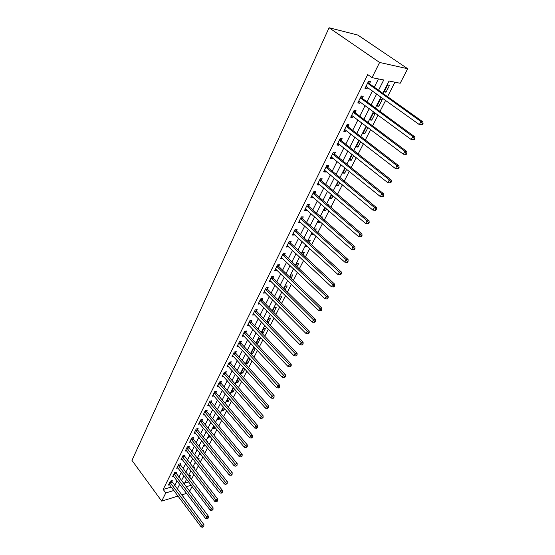 <?xml version="1.0" encoding="UTF-8"?>
<svg xmlns="http://www.w3.org/2000/svg" width="555" height="555" viewBox="0 0 555 555"><rect width="100%" height="100%" fill="white"/><g stroke="black" fill="none" stroke-linecap="round" stroke-linejoin="round"><path stroke-width="0.83" d="M192.099 486.437L189.539 491.39M382.832 93.289L389.055 81.037L400.19 83.25L407.682 68.723L357.843 35.069L329.073 27.75L131.965 460.386L161.706 501.123L165.779 492.937L173.895 490.481M191.315 479.541L193.91 474.476M195.721 470.945L198.371 465.77M200.189 462.232L202.901 456.931M204.719 453.386L207.494 447.968M209.318 444.409L212.156 438.873M213.987 435.307L216.887 429.639M218.719 426.06L221.688 420.267M223.526 416.68L226.565 410.756M228.41 407.162L231.518 401.092M233.364 397.491L236.541 391.289M238.393 387.674L241.647 381.327M243.499 377.705L246.829 371.212M248.689 367.583L252.095 360.937M253.961 357.302L257.444 350.503M259.317 346.854L262.883 339.896M264.756 336.24L268.405 329.122M270.278 325.459L274.017 318.168M275.897 314.498L279.72 307.04M281.6 303.363L285.52 295.725M287.407 292.041L291.41 284.222M293.304 280.532L297.404 272.526M299.305 268.828L303.502 260.635M305.403 256.93L309.704 248.536M311.605 244.824L316.01 236.229M317.911 232.517L322.427 223.707M324.335 219.988L328.955 210.969M330.863 207.244L335.602 198.003M337.509 194.271L342.366 184.808M344.273 181.076L349.248 171.37M351.162 167.638L356.261 157.689M358.176 153.95L363.4 143.759M365.315 140.02L370.671 129.572M372.585 125.832L378.08 115.121M379.995 111.375L385.621 100.393M387.543 96.646L394.945 82.209M184.669 483.03L188.596 481.865M387.64 84.991L384.136 91.866L385.996 92.206L389.492 85.352L387.64 84.991M380.383 99.248L376.949 106.005L378.808 106.303L382.242 99.567L380.383 99.248M373.258 113.255L369.88 119.887L371.746 120.144L375.118 113.532L373.258 113.255M367.486 127.171L366.258 127.012L362.942 133.526L364.802 133.748L367.972 127.539M359.335 140.616L356.123 146.936L357.989 147.117L360.743 141.705M352.258 154.526L349.421 160.111L351.287 160.256L353.646 155.622M345.314 168.179L342.83 173.056L344.697 173.167L346.681 169.289M338.488 181.589L336.358 185.786L338.224 185.863L339.833 182.706M331.786 194.77L329.989 198.301L331.855 198.35L333.104 195.887M325.195 207.716L323.725 210.609L325.591 210.623L326.5 208.847M327.956 204.746L328.588 204.76L328.4 205.121M318.723 220.439L317.564 222.708L319.43 222.701L320.006 221.57M320.846 216.929L322.379 216.929L321.9 217.858M315.517 230.374L316.274 228.896L314.248 229.229M312.361 232.94L311.508 234.612L313.374 234.578L313.63 234.078M309.246 242.674L310.266 240.676L308.4 240.731L307.99 241.529M306.11 245.234L305.548 246.33L307.234 246.267M303.079 254.766L304.355 252.261L302.489 252.345L301.844 253.614M299.964 257.312L299.686 257.853L300.491 257.811M297.008 266.657L298.541 263.66L296.675 263.771L295.794 265.505M291.049 278.353L292.818 274.878L290.952 275.016L289.849 277.195M285.18 289.856L287.185 285.922L285.325 286.082L283.993 288.69M279.408 301.164L281.642 296.786L279.782 296.974L278.242 299.998M273.733 312.298L276.182 307.491L274.323 307.699L272.581 311.126M267.968 323.065L270.812 318.029L268.953 318.258L267.01 322.073M262.106 333.451L263.008 333.326L265.519 328.4L263.66 328.657L261.53 332.847M256.361 343.691L257.832 343.469L260.302 338.619L258.457 338.89L256.132 343.455M253.323 348.977L250.888 353.764L252.733 353.459L255.175 348.679L253.323 348.977M249.972 358.62L248.265 358.912L245.872 363.629L247.717 363.303L250.055 358.71M244.38 368.499L243.291 368.693L240.925 373.342L242.771 373.002L244.817 368.978M238.907 378.239L238.386 378.337L236.055 382.915L237.894 382.555L239.663 379.093M233.544 387.855L231.255 392.35L233.093 391.969L234.585 389.048M228.556 397.658L226.523 401.647L228.362 401.251L229.583 398.851M223.644 407.315L221.861 410.811L223.693 410.395L224.657 408.508M218.802 416.819L217.269 419.844L219.093 419.413L219.808 418.019M214.036 426.191L212.738 428.744L214.563 428.3L215.028 427.385M209.339 435.418L208.271 437.527L210.317 436.618M204.712 444.513L203.865 446.185L205.676 445.707M207.154 441.738L207.792 441.572L207.494 442.155M200.154 453.477L199.523 454.718L200.854 454.358M202.36 450.431L203.414 450.154L202.915 451.132M195.658 462.308L195.235 463.134L196.116 462.891M197.649 459.013L199.099 458.61L198.406 459.97M193.036 467.47L194.84 466.956L193.959 468.691M191.232 471.015L191.01 471.438L191.461 471.313M189.574 477.279L190.643 475.191L188.651 476.079M378.559 90.243L383.734 79.975L372.051 77.651L367.722 74.599L163.184 489.434L171.301 487.012M174.645 485.639L177.066 480.796M178.828 477.286L181.305 472.34M183.067 468.822L185.606 463.758M187.375 460.234L189.97 455.058M191.739 451.52L194.389 446.227M196.165 442.682L198.877 437.271M200.66 433.719L203.435 428.183M205.218 424.617L208.056 418.956M209.846 415.39L212.745 409.597M214.542 406.017L217.504 400.099M219.308 396.506L222.34 390.456M224.144 386.856L227.245 380.661M229.055 377.06L232.226 370.719M234.037 367.105L237.29 360.625M239.101 357.004L242.424 350.372M244.242 346.743L247.641 339.958M249.466 336.323L252.941 329.379M254.773 325.736L258.332 318.632M260.163 314.983L263.805 307.713M265.637 304.057L269.362 296.613M271.201 292.95L275.016 285.339M276.855 281.662L280.761 273.872M282.606 270.195L286.602 262.217M288.447 258.533L292.541 250.367M294.386 246.677L298.576 238.317M300.428 234.619L304.723 226.058M306.575 222.361L310.966 213.592M312.826 209.887L317.328 200.903M319.18 197.198L323.794 187.999M325.653 184.288L330.371 174.867M332.237 171.155L337.072 161.498M338.932 157.786L343.892 147.894M345.751 144.175L350.836 134.039M352.696 130.321L357.906 119.929M359.765 116.21L365.107 105.561M366.966 101.843L372.44 90.923M374.299 87.204L378.448 78.928M369.533 83.604L370.483 81.682L368.527 81.308L365.017 88.391L366.973 88.745L367.611 87.461M362.269 98.207L363.206 96.32L361.25 95.987L357.802 102.939L359.765 103.258L360.355 102.064M355.144 112.547L356.067 110.695L354.104 110.403L350.718 117.23L352.682 117.507L353.23 116.397M348.145 126.63L349.053 124.813L347.09 124.563L343.767 131.264L345.73 131.493L346.237 130.481M341.276 140.457L342.164 138.674L340.194 138.459L336.934 145.049L338.897 145.237L339.362 144.307M334.519 154.047L335.393 152.292L333.43 152.119L330.225 158.584L332.188 158.744L332.611 157.884M327.887 167.388L328.747 165.667L326.784 165.529L323.634 171.883L325.598 172.008L325.986 171.231M321.373 180.507L322.212 178.814L320.249 178.71L317.155 184.954L319.118 185.044L319.465 184.336M314.969 193.397L315.795 191.732L313.832 191.662L310.786 197.802L312.749 197.851L313.062 197.219M308.67 206.065L309.482 204.427L307.519 204.393L304.528 210.428L306.492 210.442L306.769 209.88M302.482 218.517L303.28 216.908L301.316 216.908L298.375 222.839L300.338 222.826L300.588 222.333M296.398 230.762L297.182 229.18L295.218 229.208L292.332 235.042L294.289 234.994L294.504 234.571M290.411 242.806L291.188 241.245L289.224 241.307L286.38 247.037L288.524 246.6M284.528 254.641L285.284 253.115L283.327 253.205L280.532 258.845L282.641 258.436M278.735 266.289L279.484 264.784L277.528 264.901L274.78 270.451L276.855 270.077M273.046 277.75L273.781 276.272L271.825 276.411L269.12 281.871L271.166 281.531M267.441 289.023L268.162 287.566L266.213 287.733L263.549 293.102L265.567 292.797M261.925 300.116L262.64 298.68L260.69 298.874L258.068 304.161L260.059 303.876M256.5 311.036L257.201 309.621L255.258 309.843L252.678 315.039L254.634 314.789M251.165 321.775L251.852 320.388L249.91 320.63L247.37 325.75L249.278 325.501M245.907 332.355L246.587 330.988L244.644 331.252L242.147 336.295L243.992 336.032M240.731 342.768L241.397 341.422L239.462 341.714L236.999 346.674L238.789 346.396M235.632 353.022L236.291 351.697L234.356 352.009L231.934 356.893L233.662 356.608M230.616 363.116L231.262 361.811L229.333 362.144L226.946 366.952L228.625 366.661M225.677 373.064L226.315 371.774L224.386 372.127L222.035 376.866L223.658 376.561M220.807 382.86L221.438 381.59L219.509 381.958L217.199 386.627L218.774 386.315M216.013 392.503L216.63 391.254L214.709 391.643L212.433 396.242L213.959 395.93M211.288 402.007L211.899 400.779L209.977 401.189L207.736 405.719L209.221 405.393M206.633 411.373L207.237 410.166L205.322 410.589L203.109 415.05L204.552 414.724M202.048 420.607L202.637 419.413L200.73 419.851L198.551 424.249L199.96 423.923M197.525 429.702L198.114 428.522L196.206 428.98L194.056 433.316L195.429 432.983M193.071 438.665L193.646 437.506L191.746 437.978L189.63 442.252L190.962 441.912M188.679 447.496L189.248 446.359L187.347 446.844L185.266 451.055L186.563 450.715M184.35 456.21L184.912 455.086L183.018 455.586L180.958 459.741L182.227 459.401M180.084 464.799L180.632 463.689L178.745 464.209L176.719 468.302L177.954 467.955M175.873 473.269L176.421 472.173L174.534 472.707L172.536 476.745L173.743 476.398M171.724 481.615L172.258 480.54L170.378 481.088L168.408 485.063L169.587 484.716M163.184 489.434L165.779 492.937M372.051 77.651L379.599 62.458L329.073 27.75M161.706 501.123L178.058 496.052M181.631 494.949L186.605 493.402M186.057 486.804L191.191 485.25M380.931 97.021L375.36 107.982M373.46 111.715L368.027 122.405M366.127 126.138L360.826 136.565M358.925 140.297L353.757 150.474M351.856 154.207L346.813 164.127M344.919 167.86L339.993 177.544M338.099 181.27L333.291 190.719M331.397 194.444L326.708 203.671M324.814 207.39L320.235 216.394M318.348 220.106L313.88 228.903M311.993 232.607L307.63 241.196M305.743 244.901L301.483 253.281M299.603 256.979L295.44 265.165M293.56 268.856L289.495 276.855M287.622 280.539L283.654 288.35M281.78 292.027L277.902 299.658M276.036 303.335L272.248 310.786M270.382 314.449L266.677 321.733M264.818 325.39L261.204 332.507M259.345 336.157L255.813 343.108M253.961 346.75L250.506 353.549M248.661 357.184L245.282 363.823M243.437 367.452L240.142 373.938M238.296 377.56L235.07 383.9M233.239 387.508L230.082 393.71M228.258 397.311L225.17 403.374M223.346 406.968L220.335 412.892M218.51 416.472L215.569 422.265M213.751 425.845L210.872 431.506M209.055 435.071L206.238 440.608M204.434 444.166L201.68 449.585M199.876 453.13L197.185 458.423M195.388 461.961L192.751 467.137M190.962 470.668L188.388 475.732M186.598 479.249L184.08 484.203M407.682 68.723L379.599 62.458M177.232 489.094L179.681 484.251M181.45 480.741L183.948 475.788M185.724 472.27L188.277 467.206M190.06 463.682L192.675 458.506M194.458 454.968L197.129 449.675M198.919 446.13L201.652 440.712M203.449 437.16L206.245 431.623M208.042 428.058L210.9 422.397M212.704 418.824L215.624 413.031M217.435 409.451L220.425 403.527M222.236 399.94L225.295 393.877M227.113 390.276L230.242 384.081M232.059 380.473L235.258 374.132M237.082 370.518L240.357 364.031M242.188 360.41L245.539 353.771M247.37 350.143L250.798 343.351M252.636 339.709L256.139 332.764M257.985 329.115L261.572 322.004M263.417 318.355L267.087 311.077M268.939 307.414L272.692 299.971M274.545 296.301L278.395 288.676M280.247 285.006L284.188 277.202M286.047 273.518L290.078 265.533M291.937 261.842L296.065 253.67M297.931 249.972L302.156 241.598M304.022 237.901L308.351 229.326M310.217 225.621L314.65 216.845M316.523 213.134L321.067 204.143M322.941 200.431L327.589 191.218M329.462 187.5L334.228 178.065M336.108 174.346L340.985 164.675M342.865 160.95L347.867 151.043M349.747 147.318L354.874 137.161M356.754 133.436L362.006 123.03M363.886 119.304L369.276 108.634M371.156 104.902L376.678 93.968M365.398 87.614L366.973 88.745M384.504 91.145L385.996 92.206M209.11 435.869L210.088 437.062M213.571 427.1L214.563 428.3M218.094 418.213L219.093 419.413M222.68 409.202L223.693 410.395M227.335 400.058L228.362 401.251M232.052 390.775L233.093 391.969M236.846 381.361L237.894 382.555M241.702 371.808L242.771 373.002M246.635 362.117L247.717 363.303M251.644 352.279L252.733 353.459M256.729 342.289L257.832 343.469M261.884 332.147L263.008 333.326M267.122 321.851L268.259 323.024M312.111 233.433L313.374 234.578M318.154 221.563L319.43 222.701M324.293 209.499L325.591 210.623M330.53 197.226L331.855 198.35M336.878 184.753L338.224 185.863M343.337 172.057L344.697 173.167M349.907 159.153L351.287 160.256M356.587 146.02L357.989 147.117M363.379 132.666L364.802 133.748M370.296 119.068L371.746 120.144M377.338 105.235L378.808 106.303M358.211 102.113L359.765 103.258M351.155 116.349L352.682 117.507M344.225 130.335L345.73 131.493M337.419 144.064L338.897 145.237M330.731 157.558L332.188 158.744M324.162 170.815L325.598 172.008M317.703 183.844L319.118 185.044M311.362 196.643L312.749 197.851M305.118 209.235L306.492 210.442M298.985 221.605L300.338 222.826M292.957 233.773L294.289 234.994M287.025 245.74L288.343 246.968M281.198 257.506L282.488 258.741M275.46 269.078L276.737 270.32M269.813 280.469L271.076 281.711M264.256 291.673L265.505 292.922M258.852 302.759L260.017 303.953M253.586 313.735L254.627 314.81M422.376 124.757L423.035 123.55L422.279 123.439L421.62 124.653L422.376 124.757L419.337 124.597L365.967 86.476M421.62 124.653L419.337 124.597L420.974 121.573L422.875 121.857L369.887 84.055L368.381 81.592M367.57 83.229L420.974 121.573L422.279 123.439M366.494 86.656L365.912 86.58M423.035 123.55L422.875 121.857M414.252 139.7L414.89 138.514L414.134 138.424L413.489 139.61L414.252 139.7L411.234 139.548L358.731 101.066M413.489 139.61L411.234 139.548L412.837 136.579L414.745 136.814L362.623 98.658L361.145 96.202M360.313 97.881L412.837 136.579L414.134 138.424M359.106 101.156L358.717 101.1M414.89 138.514L414.745 136.814M406.274 154.352L406.905 153.187L406.142 153.118L405.511 154.276L406.274 154.352L403.284 154.207L351.634 115.384M405.511 154.276L403.284 154.207L404.859 151.293L406.773 151.487L355.491 112.998L354.034 110.549M353.181 112.263L404.859 151.293L406.142 153.118M406.905 153.187L406.773 151.487M398.448 168.727L399.073 167.589L398.303 167.534L397.685 168.671L398.448 168.727L395.486 168.588L344.662 129.454M397.685 168.671L395.486 168.588L397.033 165.737L398.948 165.883L348.484 127.081L347.048 124.632M346.181 126.38L397.033 165.737L398.303 167.534M399.073 167.589L398.948 165.883M390.769 182.838L391.379 181.714L390.616 181.679L390.005 182.796L390.769 182.838L387.827 182.706L337.815 143.266M390.005 182.796L387.827 182.706L389.346 179.903L391.268 180.007L341.609 140.908L340.194 138.466M339.313 140.255L389.346 179.903L390.616 181.679M391.379 181.714L391.268 180.007M332.556 153.874L381.812 193.806L380.321 196.553L331.092 156.836M333.493 152.125L334.852 154.498L383.734 193.868L381.812 193.806L383.068 195.561L382.464 196.657L383.234 196.685L383.831 195.582L383.068 195.561M383.831 195.582L383.734 193.868M380.321 196.553L382.464 196.657M325.924 167.256L374.41 207.452L372.946 210.151L324.481 170.17M326.909 165.543L328.213 167.839L376.332 207.48L374.41 207.452L375.659 209.186L375.069 210.269L375.839 210.276L376.422 209.193L375.659 209.186M376.422 209.193L376.332 207.48M372.946 210.151L375.069 210.269M319.409 180.41L367.146 220.855L365.71 223.505L317.987 183.268M320.436 178.724L321.692 180.958L369.075 220.841L367.146 220.855L368.381 222.562L367.805 223.623L368.575 223.616L369.151 222.562L368.381 222.562M369.151 222.562L369.075 220.841M365.71 223.505L367.805 223.623M312.999 193.334L360.008 234.009L358.599 236.61L311.612 196.144M314.075 191.669L315.282 193.848L361.943 233.967L360.008 234.009L361.243 235.702L360.674 236.742L361.444 236.721L362.013 235.681L361.243 235.702M362.013 235.681L361.943 233.967M358.599 236.61L360.674 236.742M306.707 206.037L353.008 246.926L351.62 249.486L305.34 208.798M307.817 204.4L308.982 206.516L354.936 246.85L353.008 246.926L354.222 248.605L353.667 249.625L354.444 249.59L354.999 248.571L354.222 248.605M354.999 248.571L354.936 246.85M351.62 249.486L353.667 249.625M300.519 218.517L346.126 259.622L344.759 262.133L299.173 221.237M301.663 216.908L302.787 218.968L348.054 259.511L346.126 259.622L347.333 261.273L346.792 262.279L347.562 262.231L348.11 261.232L347.333 261.273M348.11 261.232L348.054 259.511M344.759 262.133L346.792 262.279M294.434 230.797L339.362 272.089L338.023 274.558L293.109 233.461M295.614 229.201L296.696 231.213L341.297 271.943L339.362 272.089L340.569 273.726L340.028 274.711L340.805 274.649L341.339 273.664L340.569 273.726M341.339 273.664L341.297 271.943M338.023 274.558L340.028 274.711M288.454 242.868L332.723 284.34L331.404 286.762L287.15 245.49M289.661 241.293L290.709 243.25L334.651 284.167L332.723 284.34L333.916 285.957L333.388 286.928L334.159 286.852L334.686 285.887L333.916 285.957M334.686 285.887L334.651 284.167M331.404 286.762L333.388 286.928M282.571 254.738L326.194 296.377L324.904 298.756L281.288 257.319M283.806 253.177L284.819 255.092L328.13 296.176L326.194 296.377L327.381 297.979L326.86 298.93L327.637 298.847L328.151 297.896L327.381 297.979M328.151 297.896L328.13 296.176M324.904 298.756L326.86 298.93M276.778 266.414L319.777 308.212L318.508 310.55L275.523 268.953M278.048 264.874L279.026 266.74L321.713 307.976L319.777 308.212L320.957 309.787L320.45 310.724L321.22 310.633L321.727 309.697L320.957 309.787M321.727 309.697L321.713 307.976M318.508 310.55L320.45 310.724M271.09 277.895L313.471 319.84L312.222 322.143L269.848 280.393M272.38 276.369L273.331 278.194L315.406 319.583L313.471 319.84L314.643 321.4L314.144 322.323L314.914 322.219L315.413 321.296L314.643 321.4M315.413 321.296L315.406 319.583M312.222 322.143L314.144 322.323M265.491 289.197L307.269 331.273L306.048 333.541L264.27 291.652M266.802 287.684L267.725 289.467L309.204 330.988L307.269 331.273L308.434 332.82L307.942 333.728L308.712 333.611L309.204 332.709L308.434 332.82M309.204 332.709L309.204 330.988M306.048 333.541L307.942 333.728M259.976 300.31L301.178 342.518L299.971 344.745L258.776 302.732M261.315 298.812L262.203 300.56L303.106 342.206L301.178 342.518L302.329 344.051L301.844 344.939L302.621 344.815L303.099 343.92L302.329 344.051M303.099 343.92L303.106 342.206M299.971 344.745L301.844 344.939M254.558 311.258L295.184 353.577L293.99 355.762L253.371 313.637M255.91 309.766L256.778 311.48L297.112 353.237L295.184 353.577L296.328 355.089L295.85 355.963L296.62 355.824L297.098 354.95L296.328 355.089M297.098 354.95L297.112 353.237M293.99 355.762L295.85 355.963M249.216 322.025L289.287 364.448L288.114 366.605L248.057 324.37M250.589 320.547L251.429 322.219L291.208 364.087L289.287 364.448L290.425 365.946L289.953 366.806L290.723 366.661L291.195 365.8L290.425 365.946M291.195 365.8L291.208 364.087M288.114 366.605L289.953 366.806M243.964 332.625L283.48 375.145L282.335 377.268L242.819 334.929M245.352 331.155L246.17 332.799L285.409 374.764L283.48 375.145L284.618 376.63L284.153 377.476L284.923 377.324L285.388 376.477L284.618 376.63M285.388 376.477L285.409 374.764M282.335 377.268L284.153 377.476M238.789 343.059L277.777 385.669L276.647 387.758L237.665 345.328M240.197 341.602L240.995 343.212L279.699 385.267L277.777 385.669L278.901 387.14L278.45 387.973L279.221 387.806L279.671 386.974L278.901 387.14M279.671 386.974L279.699 385.267M276.647 387.758L278.45 387.973M233.697 353.334L272.165 396.027L271.048 398.081L232.594 355.568M235.119 351.884L235.896 353.466L274.087 395.597L272.165 396.027L273.282 397.477L272.831 398.303L273.601 398.129L274.045 397.311L273.282 397.477M274.045 397.311L274.087 395.597M271.048 398.081L272.831 398.303M228.681 363.449L266.636 406.218L265.54 408.237L227.592 365.655M230.117 362.006L230.873 363.56L268.558 405.767L266.636 406.218L267.746 407.654L267.309 408.466L268.516 407.474L267.746 407.654M268.516 407.474L268.558 405.767M265.54 408.237L267.309 408.466M223.748 373.418L261.197 416.25L260.122 418.234L222.673 375.582M225.191 371.982L225.927 373.501L263.119 415.778L261.197 416.25L262.3 417.672L261.87 418.463L263.07 417.485L262.3 417.672M263.07 417.485L263.119 415.778M260.122 418.234L261.87 418.463M218.885 383.227L255.848 426.122L254.787 428.078L217.824 385.364M220.342 381.798L221.056 383.297L257.763 425.629L255.848 426.122L256.937 427.53L256.514 428.314L257.707 427.336L256.937 427.53M257.707 427.336L257.763 425.629M254.787 428.078L256.514 428.314M214.091 392.898L250.576 435.841L249.528 437.763L213.051 395M215.562 391.476L216.256 392.947L252.49 435.335L250.576 435.841L251.665 437.236L251.242 438.006L252.012 437.798L252.428 437.035L251.665 437.236M252.428 437.035L252.49 435.335M249.528 437.763L251.242 438.006M209.367 402.417L245.386 445.408L244.36 447.302L208.34 404.491M210.851 401.001L211.531 402.451L247.294 444.881L245.386 445.408L246.469 446.789L246.059 447.552L247.232 446.581L246.469 446.789M247.232 446.581L247.294 444.881M244.36 447.302L246.059 447.552M204.719 411.803L240.28 454.829L239.267 456.696L203.706 413.843M206.21 410.395L206.876 411.81L242.188 454.288L240.28 454.829L241.356 456.203L240.946 456.945L241.709 456.73L242.112 455.981L241.356 456.203M242.112 455.981L242.188 454.288M239.267 456.696L240.946 456.945M200.14 421.051L235.244 464.112L234.252 465.95L199.141 423.063M201.638 419.642L202.284 421.044L237.151 463.55L235.244 464.112L236.312 465.465L235.917 466.2L237.075 465.243L236.312 465.465M237.075 465.243L237.151 463.55M234.252 465.95L235.917 466.2M195.624 430.16L230.29 473.248L229.305 475.059L194.638 432.144M197.129 428.758L197.76 430.132L232.191 472.673L230.29 473.248L231.352 474.594L230.956 475.316L231.719 475.087L232.115 474.358L231.352 474.594M232.115 474.358L232.191 472.673M229.305 475.059L230.956 475.316M191.17 439.137L225.406 482.253L224.442 484.036L190.199 441.093M192.689 437.742L193.306 439.095L227.307 481.664L225.406 482.253L226.461 483.585L226.079 484.293L227.224 483.343L226.461 483.585M227.224 483.343L227.307 481.664M224.442 484.036L226.079 484.293M186.785 447.989L220.599 491.119L219.648 492.882L185.828 449.918M188.305 446.602L222.493 490.516L220.599 491.119L221.646 492.438L221.265 493.145L222.409 492.195L221.646 492.438M222.409 492.195L222.493 490.516M219.648 492.882L221.265 493.145M182.456 456.716L215.86 499.861L214.924 501.588L181.513 458.617M183.989 455.329L217.754 499.236L215.86 499.861L216.908 501.165L216.526 501.859L217.664 500.915L216.908 501.165M217.664 500.915L217.754 499.236M214.924 501.588L216.526 501.859M178.197 465.319L211.191 508.47L210.269 510.177L177.267 467.192M179.73 463.938L213.078 507.832L211.191 508.47L212.232 509.761L211.857 510.447L212.981 509.511L212.232 509.761M212.981 509.511L213.078 507.832M210.269 510.177L211.857 510.447M173.993 473.803L206.592 516.955L205.683 518.634L173.077 475.649M175.533 472.423L208.479 516.303L206.592 516.955L207.625 518.238L207.258 518.911L208.375 517.975L207.625 518.238M208.375 517.975L208.479 516.303M205.683 518.634L207.258 518.911M169.844 482.17L202.062 525.314L201.16 526.972L168.942 483.988M171.391 480.79L203.942 524.655L202.062 525.314L203.081 526.584L202.721 527.25L203.831 526.32L203.081 526.584M203.831 526.32L203.942 524.655M201.16 526.972L202.721 527.25M367.653 83.368L369.609 83.743M367.923 83.68L369.887 84.055M360.389 98.02L362.346 98.346M360.66 98.332L362.623 98.658M353.257 112.401L355.221 112.686M353.528 112.714L355.491 112.998M346.258 126.519L348.221 126.769M346.521 126.838L348.484 127.081M339.382 140.387L341.346 140.595M339.646 140.706L341.609 140.908M332.632 154.012L334.596 154.179M332.889 154.325L334.852 154.498M325.993 167.395L327.963 167.527M326.25 167.707L328.213 167.839M319.479 180.542L321.442 180.639M319.729 180.861L321.692 180.958M313.069 193.466L315.039 193.528M313.318 193.785L315.282 193.848M306.776 206.169L308.74 206.196M307.019 206.481L308.982 206.516M300.588 218.656L302.551 218.649M300.824 218.968L302.787 218.968M294.504 230.929L296.46 230.894M294.733 231.248L296.696 231.213M288.517 243L290.48 242.937M288.746 243.312L290.709 243.25M282.634 254.87L284.59 254.773M282.863 255.182L284.819 255.092M276.848 266.546L278.804 266.421M277.07 266.858L279.026 266.74M271.152 278.027L273.109 277.882M271.374 278.346L273.331 278.194M265.554 289.328L267.503 289.155M265.769 289.641L267.725 289.467M260.038 300.442L261.988 300.248M260.253 300.761L262.203 300.56M254.613 311.383L256.563 311.161M254.828 311.702L256.778 311.48M249.278 322.157L251.221 321.907M249.486 322.469L251.429 322.219M244.02 332.75L245.962 332.487M244.228 333.069L246.17 332.799M238.851 343.191L240.787 342.9M239.052 343.503L240.995 343.212M233.759 353.466L235.695 353.153M233.96 353.778L235.896 353.466M228.743 363.581L230.672 363.248M228.938 363.893L230.873 363.56M223.804 373.543L225.732 373.189M223.998 373.855L225.927 373.501M218.941 383.359L220.862 382.985M219.135 383.671L221.056 383.297M214.147 393.023L216.068 392.628M214.341 393.335L216.256 392.947M209.422 402.548L211.344 402.139M209.617 402.861L211.531 402.451M204.774 411.928L206.689 411.498M204.962 412.24L206.876 411.81M200.189 421.176L202.103 420.732M200.376 421.488L202.284 421.044M195.672 430.285L197.58 429.827M195.859 430.597L197.76 430.132M191.225 439.262L193.126 438.79M191.406 439.574L193.306 439.095M186.834 448.114L188.735 447.621M187.014 448.426L188.908 447.934M182.512 456.841L184.399 456.335M182.685 457.154L184.579 456.64M178.245 465.444L180.132 464.923M178.419 465.749L180.306 465.229M174.041 473.928L175.921 473.387M174.214 474.234L176.095 473.699M169.892 482.288L171.772 481.74M170.066 482.593L171.946 482.045"/></g></svg>
